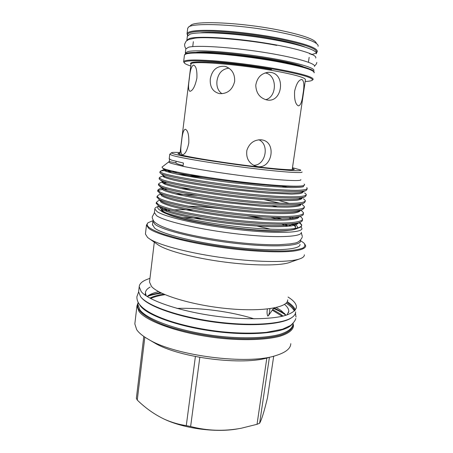 <?xml version="1.0" encoding="UTF-8"?>
<svg xmlns="http://www.w3.org/2000/svg" width="453" height="453" viewBox="0 0 453 453"><rect width="100%" height="100%" fill="white"/><g stroke="black" fill="none" stroke-linecap="round" stroke-linejoin="round"><path stroke-width="0.68" d="M316.353 53.782C318.402 50.215 296.285 43.188 263.918 38.092C231.602 32.973 198.55 31.393 190.147 34.105L187.361 36.229M315.701 58.046L315.724 57.995C317.746 54.615 295.616 47.786 263.284 42.735C230.99 37.65 197.989 35.934 189.614 38.46L186.885 40.13L186.851 40.538M303.612 66.925C289.156 60.006 211.947 49.57 196.166 52.395M314.467 66.461C316.426 63.46 294.286 57.033 261.998 52.055C229.762 47.055 196.862 45.068 188.55 47.214L185.809 48.969M313.459 71.07L313.844 70.651C315.775 67.831 293.623 61.608 261.364 56.67C229.15 51.71 196.302 49.587 188.018 51.546L185.328 52.905L185.554 53.765M269.875 308.691C269.75 311.607 269.235 313.974 268.335 315.786L267.717 316.007C266.942 314.037 266.84 311.704 267.412 308.997M181.585 141.427C182.265 134.014 183.476 129.943 185.22 129.224C187.853 130.198 189.043 134.801 188.788 143.04C187.253 150.396 185.147 154.326 182.463 154.835C180.617 153.907 180.322 149.439 181.585 141.427M210.305 78.89C212.089 69.881 216.964 65.696 224.931 66.348C231.693 68.567 234.937 73.579 234.66 81.393C232.463 89.87 227.417 93.947 219.524 93.635C212.791 91.863 209.722 86.948 210.305 78.89M189.303 78.771C190.045 70.538 191.438 65.968 193.488 65.068C196.075 65.934 197.208 70.294 196.879 78.137C195.118 86.274 192.819 90.668 189.983 91.33C188.346 90.572 188.12 86.387 189.303 78.771M257.7 166.619L255.232 166.047C248.652 163.063 245.871 157.797 246.891 150.237C249.456 143.029 254.309 139.552 261.449 139.801L262.695 140.039C276.715 142.944 271.97 168.878 257.7 166.619M267.021 99.994C259.875 98.165 256.121 93.244 255.769 85.243C257.14 77.31 261.557 72.978 269.025 72.254L270.883 72.418C285.854 74.519 282.349 102.367 267.587 100.068L267.021 99.994M188.646 27.072L190.707 25.476C194.031 20.391 241.54 22.469 279.139 30.119C302.213 34.915 314.592 39.196 316.279 42.961M187.672 28.573L188.289 27.35C191.545 22.197 240.775 24.422 279.767 32.31C303.669 37.248 316.449 41.619 318.114 45.419L318.08 46.331M184.184 62.644L183.658 61.608C184.705 59.796 194.405 59.507 212.757 60.742C230.679 62.055 254.858 65.107 274.671 68.573C300.843 73.352 313.669 76.976 313.148 79.445L312.168 80.283C314.093 77.933 301.471 74.275 274.291 69.298C254.105 65.776 229.377 62.69 211.494 61.432C193.227 60.272 184.128 60.679 184.195 62.661C184.473 63.573 186.664 64.683 190.77 65.985M265.033 72.916C277.587 74.654 277.179 97.152 265.622 99.688M221.964 93.731C218.029 90.872 216.37 86.557 216.987 80.781C218.312 73.058 222.327 68.862 229.025 68.188M303 93.958C302.077 101.631 300.543 105.6 298.391 105.855C295.452 104.422 294.195 99.535 294.62 91.189C296.415 83.522 298.855 79.626 301.936 79.502C304.082 80.945 304.439 85.764 303 93.958M258.765 139.762C269.886 144.179 265.701 165.724 253.487 165.283M291.964 324.405C285.747 332.451 254.144 336.228 217.129 331.709C180.113 327.247 147.316 315.588 140.294 305.809L139.02 303.731M292.955 324.28C292.491 328.436 287.949 331.856 279.325 334.541C266.913 337.768 247.157 338.708 224.994 336.822C185.271 333.272 147.225 320.492 139.83 309.727L137.922 304.507L138.012 303.703M148.89 295.22L160.458 292.576M274.252 307.961L284.705 313.584M180.113 152.531C175.09 152.248 172.248 152.299 171.591 152.684C171.211 152.95 171.97 153.369 173.867 153.941C181.744 156.387 215.883 162.015 248.986 166.166C282.134 170.334 303.844 171.766 300.418 169.943L292.474 167.718M302.021 171.947C303.351 173.573 279.892 171.914 246.545 167.672C213.233 163.448 179.949 157.859 172.134 155.356L169.762 154.241L171.568 152.706M292.372 168.42L294.269 169.377C294.303 170.577 273.165 168.924 244.478 165.243C215.826 161.568 187.378 156.84 180.243 154.688L178.052 153.81C177.718 153.476 178.38 153.284 180.028 153.233M295.328 309.977C294.427 307.457 292.032 304.903 288.148 302.31L287.225 301.709M138.709 291.002L138.618 291.76L140.577 296.687L141.495 297.729C149.864 306.845 181.404 317.479 216.896 321.975C252.389 326.505 283.895 323.923 292.542 317.043C294.609 315.458 295.645 313.731 295.65 311.874M286.007 315.277L285.707 315.062C282.474 312.763 278.414 310.543 273.527 308.408M161.574 293.125C155.894 293.912 151.098 295.039 147.18 296.505M138.04 303.465C137.174 305.65 137.672 308.029 139.547 310.594C143.459 315.322 151.755 320.311 163.89 324.988C180.889 331.103 204.026 335.939 226.647 337.978C249.116 339.739 268.839 338.555 280.82 335.067C289.088 332.259 293.108 328.499 292.955 324.269M293.085 323.414L293.516 325.854C293.046 330.078 288.459 333.567 279.744 336.307C267.202 339.608 247.23 340.582 224.83 338.685C184.677 335.107 146.274 322.117 138.861 311.177L136.953 305.888L138.154 302.536M153.063 220.656L148.295 222.616C146.495 224.003 146.851 225.702 149.371 227.712C152.514 229.818 157.468 232.055 164.235 234.428L176.608 238.001C195.486 242.768 220.838 247.027 244.609 249.36C262.145 250.922 277.446 251.381 288.606 250.747C295.248 250.141 300.096 249.201 303.136 247.916C305.124 246.483 305.373 244.841 303.889 242.995L300.481 240.588M304.756 244.042L305.713 245.939C305.526 248.38 301.12 250.147 292.502 251.239C280.05 252.429 259.926 251.828 237.151 249.399C196.308 244.948 156.721 235.096 148.675 228.289L146.478 225.101L147.695 223.08M143.799 336.42L136.364 398.323L137.265 400.067L144.841 337.134M290.798 343.668C290.667 348.561 285.662 352.536 275.786 355.588C248.131 365.033 175.855 355.984 148.861 339.574C142.916 336.217 138.856 332.91 136.676 329.642L134.835 323.901L134.937 323.006M176.987 308.414C201.211 307.57 230.979 311.596 254.105 318.838M288.102 297.094L288.861 297.576C293.793 300.781 296.313 303.889 296.409 306.902C296.007 310.713 291.46 313.793 282.768 316.154C270.248 318.957 250.237 319.569 227.746 317.542C187.429 313.765 148.748 301.505 141.189 291.528L139.213 286.732C139.445 283.731 142.134 281.262 147.276 279.325L149.971 278.312M304.365 254.79C304.473 256.319 303.057 257.638 300.113 258.742C290.271 262.502 259.716 262.536 225.571 258.091C191.421 253.663 160.288 245.6 150.011 239.184L147.587 237.474L145.424 234.048L145.481 233.544M300.401 240.322L300.509 240.803C301.556 245.979 274.863 247.723 237.236 243.555C199.643 239.433 162.893 230.537 155.073 224.411L152.871 221.455L153.216 220.413M299.971 244.377C300.99 249.728 274.286 251.658 236.687 247.525C199.122 243.442 162.423 234.416 154.626 228.114L152.497 224.626M183.125 165.498C178.448 164.348 176.041 163.482 175.906 162.899L169.275 161.568L169.552 159.292M169.212 158.765L171.557 160.141L183.431 163.029L183.023 166.319C199.966 169.898 232.196 174.79 258.72 177.746C285.311 180.713 301.743 181.308 300.866 179.66M273.703 356.16L267.497 397.728C264.246 411.33 261.624 419.829 259.626 423.227L269.405 357.309M159.15 206.172C157.095 207.129 157.31 208.42 159.801 210.033L160.119 210.226C166.738 214.235 189.682 219.915 217.995 224.099C246.262 228.267 275.645 230.209 290.401 229.076C298.051 228.346 301.823 226.964 301.715 224.92L299.705 222.417M281.081 219.071L275.231 217.542M291.607 218.55L288.816 217.565M159.954 200.147L157.91 200.985L156.325 202.457L158.618 204.671C166.194 209.252 203.782 216.959 239.83 220.6C255.99 222.168 269.807 222.972 281.285 223.012C294.875 222.91 302.553 221.421 302.632 218.861L300.243 216.268M302.468 219.965C302.57 220.854 301.789 221.619 300.113 222.264C293.029 225.215 263.47 224.75 229.054 220.645C196.829 216.817 165.102 209.943 158.482 205.815L156.228 203.261M287.853 187.531L281.828 186.126M170.883 170.702C165.543 170.504 162.123 170.628 160.622 171.081L160.005 171.642L162.406 173.063C170.215 176.172 208.227 182.712 244.501 186.681C265.775 188.98 284.654 190.26 295.356 190.305C303.125 190.237 307.089 189.575 307.247 188.318L306.732 187.638M307.077 189.439L306.052 190.52C301.12 192.57 272.774 191.245 236.743 187.066C203.137 183.125 169.377 177.14 162.27 174.224L160.855 173.612L159.892 172.593M167.021 171.693L177.117 172.078M165.22 176.534L163.227 176.63M302.593 191.194C303.459 192.31 302.304 193.159 299.116 193.731L291.772 194.127L266.845 193.069L232.429 189.654C209.575 186.829 186.71 183.114 173.805 180.147C168.323 178.765 164.824 177.621 163.306 176.698L163.59 175.656L160.039 177.129L159.269 177.836L161.647 179.422C169.405 182.825 207.332 189.603 243.561 193.505C259.801 195.198 273.663 196.262 285.141 196.704C298.737 197.123 306.347 196.319 306.319 194.456L304.614 192.893M306.149 195.577L304.903 196.868C299.518 199.11 270.928 197.972 235.203 193.822C201.868 189.909 168.516 183.742 161.506 180.577L160.305 180.017L159.156 178.759M167.021 182.366L162.293 182.61M302.123 197.774C302.247 198.895 300.401 199.728 296.59 200.283C291.851 200.634 285.362 200.673 277.111 200.402C263.34 199.75 245.685 198.171 228.221 196.03C210.9 193.776 195.56 191.342 182.214 188.714C174.575 187.072 168.941 185.617 165.3 184.354C162.712 183.227 161.97 182.327 163.069 181.659L159.479 183.137L158.527 184.014L160.889 185.758C168.601 189.462 206.438 196.472 242.627 200.305C258.844 201.97 272.695 202.967 284.173 203.306C297.768 203.595 305.396 202.621 305.396 200.583L303.482 198.754M305.226 201.698L303.736 203.216C297.91 205.645 269.071 204.688 233.663 200.554C200.6 196.676 167.655 190.328 160.747 186.913L158.42 184.909M163.527 183.573L165.974 183.459M279.829 203.171L264.161 199.643M190.69 189.161L181.245 188.516M164.479 188.295L162.401 188.459M301.234 203.912L300.22 205.571C297.655 206.426 293.323 206.953 287.23 207.146C280.107 207.163 271.302 206.84 260.82 206.16L226.517 202.689C209.19 200.407 193.929 197.899 180.736 195.158C173.239 193.442 167.746 191.919 164.269 190.583C161.829 189.371 161.24 188.391 162.502 187.65L158.941 189.122L157.791 190.181L160.13 192.078C167.797 196.075 205.549 203.323 241.692 207.089C257.887 208.72 271.732 209.654 283.21 209.892C296.8 210.05 304.444 208.901 304.473 206.693L302.332 204.58M304.303 207.802L302.547 209.563C296.29 212.174 267.213 211.392 232.129 207.276C199.337 203.414 166.8 196.885 159.988 193.233L157.689 191.041M158.001 190.645C158.641 190.147 160.068 189.779 162.282 189.541M164.156 189.382L167.672 189.241M197.236 195.356L175.605 193.992M161.381 194.411L160.775 194.501M160.889 194.054L158.414 195.067L157.061 196.325L159.371 198.386C166.993 202.672 204.665 210.152 240.758 213.856C256.942 215.452 270.769 216.324 282.247 216.46C295.837 216.489 303.499 215.169 303.55 212.785L301.183 210.368M303.385 213.895C303.493 214.671 302.814 215.345 301.341 215.911C294.665 218.697 265.345 218.08 230.594 213.969C198.08 210.124 165.951 203.425 159.235 199.535L156.959 197.163M303.176 192.18L302.525 191.902M301.879 197.944L301.166 197.633M298.793 197.842L300.565 198.527M304.11 184.099C304.863 184.671 304.778 185.135 303.85 185.492C299.676 187.236 271.709 185.611 237.644 181.477C203.686 177.316 172.231 171.761 164.388 168.878L162.74 168.199L161.998 167.117L168.941 161.744M169.275 161.568L168.969 161.721C168.459 162.089 169.196 162.627 171.166 163.323L183.023 166.319M287.689 299.846C288.216 307.474 262.831 311.998 227.774 308.646C192.746 305.356 158.675 294.965 151.489 286.409L149.518 282.083L149.598 281.426M165.911 212.808L163.59 211.568L161.393 209.133L161.319 209.671L162.525 211.449M277.491 219.071L270.894 217.383M220.317 208.731C208.561 207.361 197.819 206.5 188.097 206.149M163.12 207.842L162.117 208.38M161.359 209.32L161.319 209.671M165.22 210.905L170.436 210.124M174.105 209.864C179.394 209.597 185.696 209.648 193.006 210.011M281.845 224.201L287.757 226.307M182.887 217.604L201.704 218.369M257.247 226.092L270.634 229.218M300.962 226.8L301.925 228.34C303.057 232.882 276.551 233.963 239.088 229.699C201.653 225.481 164.96 217.1 157.072 211.608L154.83 208.986C154.83 207.87 156.172 206.987 158.85 206.325M301.33 232.264C302.434 236.998 275.922 238.284 238.488 234.065C201.081 229.881 164.445 221.358 156.585 215.679L154.399 212.559M161.483 209.524L161.964 209.456M163.884 209.212L166.489 208.969M249.999 215.985L263.691 218.618M288.799 225.118L291.109 225.928M146.217 295.877L145.43 292.853C145.566 290.639 147.129 288.72 150.124 287.089M147.112 296.466C149.598 294.45 153.437 292.836 158.635 291.619M276.262 307.525L281.041 310.481L286.086 315.254M282.989 316.098L280.503 314.093L272.74 309.529M163.703 294.099C157.95 295.039 153.341 296.37 149.875 298.102M150.617 298.51C154.303 296.823 159.099 295.543 165.017 294.671M272.298 310.158L282.162 316.296M284.535 304.399C287.349 306.743 288.765 309.02 288.788 311.217L287.1 314.926M167.049 213.952C185.583 223.086 268.482 234.297 288.776 230.407M294.96 228.499L295.481 227.327C295.322 226.274 293.912 225.107 291.262 223.827M292.27 223.737C294.337 224.835 295.435 225.843 295.566 226.749M299.71 258.884L289.824 262.389C280.809 265.803 254.167 265.905 224.688 262.072C195.215 258.261 168.159 251.172 158.827 245.345L156.738 243.884M298.878 222.729C300.588 223.72 301.511 224.637 301.636 225.469L301.715 224.92M301.641 225.549C301.698 226.33 300.979 227.004 299.49 227.576C297.638 228.278 294.609 228.782 290.401 229.076M295.707 224.931C297.4 226.109 297.87 227.146 297.128 228.052M299.427 227.599L295.333 229.133C288.487 231.891 260.877 231.279 229.388 227.14C197.904 223.018 169.53 216.268 162.015 211.602L161.693 211.404M237.429 428.906C216.285 432.791 184.518 428.64 164.779 419.393L164.088 419.07M195.396 356.556L186.279 425.622C178.759 424.506 171.483 422.377 164.45 419.24C154.637 414.574 145.577 408.187 137.265 400.067M266.834 358.006L257.032 424.308L241.251 428.238C224.116 431.437 207.242 430.86 190.622 426.516L199.818 357.389M257.032 424.308L259.626 423.227M186.279 425.622L190.622 426.516M287.547 302.847C291.511 305.509 293.901 308.125 294.716 310.701M291.551 317.729C282.553 324.461 251.211 326.89 216.24 322.36C181.268 317.864 150.317 307.366 142.027 298.351L141.183 297.395M269.042 357.406C243.72 365.973 179.297 357.91 154.66 342.983L152.202 341.539M305.18 81.461C308.946 81.314 311.273 80.917 312.168 80.283M292.174 169.767L305.424 79.802C305.786 77.644 294.371 74.462 271.183 70.266C234.75 63.816 190.045 60.628 191.007 64.049L190.985 64.269C188.567 62.072 195.634 61.415 212.18 62.293C228.437 63.29 252.213 66.183 271.551 69.547M187.027 34.043L187.066 33.59C188.221 30.878 198.069 29.858 216.608 30.538C234.711 31.359 259.059 34.332 278.946 38.171C305.197 43.545 317.978 48.046 317.281 51.676L316.845 52.44C316.777 52.276 317.208 53.358 310.973 54.587M314.127 72.854C314.688 70.113 301.874 66.28 275.684 61.359C255.854 57.808 231.636 54.779 213.669 53.573C195.271 52.474 185.537 52.933 184.467 54.96L184.433 55.232M316.256 52.684C318.436 49.134 305.871 44.547 278.561 38.935C257.666 34.909 231.879 31.869 213.708 31.246C195.186 30.815 186.534 32.169 187.752 35.311M200.209 32.854C212.955 31.098 248.51 34.071 275.945 39.439C289.082 41.999 298.731 44.519 304.897 47.004M185.266 54.23C185.373 50.096 235.209 53.29 275.503 60.691C297.219 64.32 312.632 69.581 312.621 70.43C313.952 71.551 314.467 72.174 314.167 72.299M303.889 185.475L303.289 186.732C301.019 187.332 296.97 187.621 291.154 187.61L265.668 186.183L231.653 182.644C209.286 179.847 186.959 176.308 174.416 173.584C169.065 172.321 165.617 171.285 164.082 170.475L164.246 169.581L165.707 169.314M185.889 175.855L203.057 177.502M302.349 197.474L301.12 198.34C295.758 200.628 266.523 199.428 231.738 195.266C199.116 191.347 167.842 185.249 163.522 182.412C162.316 182.004 162.163 181.755 163.069 181.659L163.89 181.438M303.736 203.216L299.965 204.671C294.178 207.129 265.13 206.138 230.86 202.038C198.725 198.182 167.729 191.936 162.978 188.805C161.495 188.216 161.342 187.831 162.502 187.65L162.548 187.638M300.418 210.379C299.971 211.574 297.723 212.497 293.674 213.137C288.827 213.584 282.338 213.725 274.212 213.567C260.175 213.029 244.473 211.715 227.117 209.62C205.673 206.879 184.331 203.074 171.976 199.756C166.642 198.182 163.103 196.806 161.364 195.634L161.013 194.139M272.134 205.685L277.638 207.055M299.501 216.613L297.615 218.346C294.665 219.252 290.18 219.852 284.156 220.13C270.849 220.503 248.329 219.088 226.228 216.347C205.056 213.629 183.975 209.779 171.579 206.33C166.206 204.682 162.593 203.221 160.753 201.959L160.186 200.322M291.528 217.44L293.499 218.306M298.578 222.74C297.893 224.071 295.486 225.118 291.353 225.894C286.472 226.472 280.011 226.738 271.97 226.693C258.153 226.336 242.751 225.141 225.764 223.108C204.762 220.418 183.833 216.523 171.296 212.921C165.838 211.194 162.129 209.654 160.169 208.295L159.388 206.506M303.85 185.492L303.385 185.673C300.69 186.438 294.801 186.647 285.724 186.308C272.78 185.753 253.097 184.026 233.51 181.67C199.903 177.61 168.103 171.874 164.666 169.649L163.873 169.054M303.334 191.104L302.264 192.004C297.338 194.122 267.916 192.701 232.621 188.476C199.507 184.484 167.967 178.561 164.088 176.03L163.171 175.345M177.916 174.326L199.971 176.183M160.305 180.017L162.491 181.647M159.767 186.426L161.834 187.961M278.748 200.464L289.201 203.374M302.547 209.563L298.787 211.002C292.598 213.612 263.742 212.825 229.982 208.788C198.34 205.005 167.638 198.618 162.451 195.203L161.2 194.28M299.054 216.551L297.593 217.338C291.013 220.096 262.355 219.495 229.116 215.52C197.955 211.8 167.559 205.3 161.942 201.602L160.589 200.611M297.876 222.91L296.381 223.669C289.427 226.562 260.968 226.149 228.25 222.236C197.576 218.578 167.497 211.976 161.455 208.012L160 206.953M277.06 217.587L282.032 219.059M275.566 60.702C299.461 65.17 312.151 68.799 313.629 71.585M276.783 45.391C246.143 39.456 206.075 36.433 194.807 38.177L188.714 39.519L186.132 41.161L184.637 44.134C184.541 46.025 184.977 47.474 185.934 48.482M314.529 65.928C315.9 64.853 316.664 63.692 316.828 62.435M302.225 237.196C300.492 240.86 297.723 242.87 293.912 243.233L290.379 243.873L279.144 244.711C271.919 244.852 263.538 244.609 253.997 243.969C227.027 242.066 194.048 236.596 174.422 230.86C163.103 227.491 156.183 224.224 153.663 221.053C151.834 217.389 152.321 217.717 152.27 216.777L154.371 212.825M302.327 236.472L301.296 232.751M287.78 225.209L284.518 224.156M261.868 218.516L246.97 215.713M161.761 210.022L162.763 209.858M164.801 209.586L167.633 209.32M295.786 318.516C295.328 320.514 293.584 322.836 290.543 325.486L282.502 329.212L266.511 332.332C252.995 333.533 238.176 333.346 222.061 331.777C183.476 327.576 148.363 316.268 139.428 304.303C137.627 301.953 136.783 299.416 136.897 296.692L138.618 291.942M286.115 303.165L286.97 303.725M296.007 317.043L295.469 313.182M294.439 310.985C292.785 308.34 290.379 305.979 287.225 303.895M187.4 35.883L186.885 40.13M185.843 48.675L185.328 52.905M179.864 154.575L190.996 64.173M187.616 35.464L187.066 33.59L187.718 28.194M192.74 46.608L193.34 41.699M183.658 61.608L184.467 54.96L187.219 53.194L193.346 52.486L208.154 52.639C221.307 53.454 236.036 54.915 252.344 57.027L275.52 60.691M262.695 140.039L260.696 139.728M184.195 62.661L183.641 61.925M138.176 302.332L137.922 304.507M148.295 222.616L147.627 223.131M136.953 305.888L134.835 323.901M139.213 286.732L138.618 291.76M146.478 225.101L145.424 234.048M152.871 221.455L152.44 225.067M169.762 154.241L169.196 158.912M156.325 202.457L156.194 203.578M160.005 171.642L159.869 172.774M159.269 177.836L159.133 178.969M158.527 184.014L158.397 185.141M157.791 190.181L157.661 191.302M157.061 196.325L156.925 197.446M288.114 297.032L288.799 297.536M154.309 242.185L149.518 282.083M154.83 208.986L154.354 212.95M145.43 292.853L145.158 295.13M268.335 315.786L273.782 308.051M288.788 311.217L288.595 312.502M162.015 211.602L160.119 210.226M158.827 245.345L150.011 239.184M296.409 306.902L296.194 308.295M154.66 342.983L148.861 339.574M164.779 419.393L164.45 419.24M162.74 168.199L164.666 169.649L164.156 169.445L160.622 171.081M302.457 191.206L303.017 191.642M306.052 190.52L302.264 192.004C303.153 191.5 303.278 191.228 302.632 191.189M160.855 173.612L164.088 176.03L163.301 175.809L163.59 175.656M304.903 196.868L301.211 198.301M301.341 215.911L297.593 217.338L298.98 216.568M158.754 199.269L160.566 200.594M300.113 222.264L296.381 223.669L297.819 222.927M158.273 205.702L159.988 206.947M159.252 192.842L162.451 195.203M142.027 298.351L141.495 297.729M301.607 79.468L301.936 79.502M193.488 65.068L193.771 65.119M224.937 66.348L227.038 67.05M269.025 72.254L266.959 72.423M308.431 62.248L309.15 57.35M309.648 53.981L309.733 53.386M175.906 162.899L176.087 161.404"/></g></svg>
